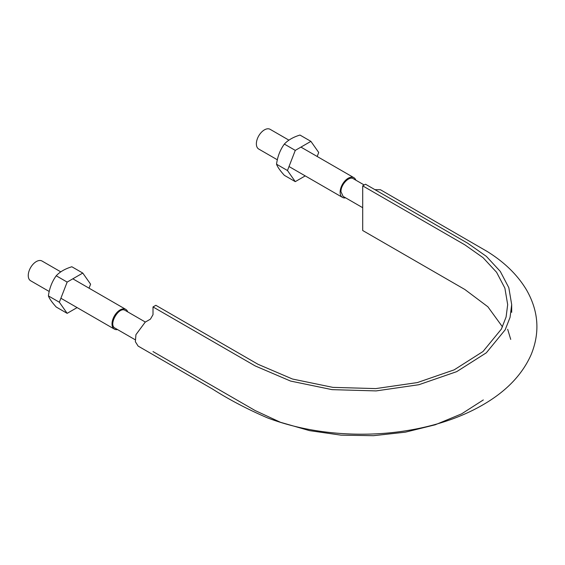 <?xml version="1.0" encoding="UTF-8"?>
<svg xmlns="http://www.w3.org/2000/svg" width="565" height="565" viewBox="0 0 565 565"><rect width="100%" height="100%" fill="white"/><g stroke="black" fill="none" stroke-linecap="round" stroke-linejoin="round"><path stroke-width="0.85" d="M502.483 326.874L487.87 306.774L464.854 289.492L362.702 230.513L362.702 185.871L464.854 244.843L483.04 257.661L496.579 272.274L504.884 288.129L507.681 304.627L506.092 317.007L501.353 329.127L482.997 351.515L454.154 369.863L417.344 382.583L375.718 388.6L332.856 387.371L292.472 379.023L257.993 364.277L155.841 305.298L153.009 306.936L255.161 365.908L290.579 381.064L332.079 389.645L376.113 390.909L418.877 384.723L456.697 371.65L486.331 352.8L505.188 329.798L510.061 317.353L511.692 304.627L508.818 287.684L500.279 271.391L486.373 256.376L467.686 243.211L365.534 184.232L362.702 185.871M153.009 306.936L153.009 314.67L150.431 319.133L145.212 322.149L135.932 334.678L135.36 341.705L138.1 346.07L212.518 389.038C228.995 399.554 247.279 409.159 267.393 417.839C290.022 426.42 314.62 431.639 341.189 433.51C369.891 435.453 397.725 433.334 424.696 427.147C448.61 421.603 469.557 413.241 487.517 402.068C508.359 389.116 522.908 373.281 531.171 354.559C540.133 332.58 538.586 311.04 526.524 289.937C517.575 274.971 504.397 262.111 486.995 251.354L380.443 189.741L374.948 189.671M153.009 351.578L255.161 410.557L280.466 422.288L309.535 430.636L341.034 435.156L373.486 435.686L405.366 432.168L435.212 424.788L461.591 413.87L483.322 399.942M510.725 339.403L507.681 329.296M364.206 185.002L353.302 178.702C349.163 175.793 340.66 184.762 340.985 191.712L343.096 196.38L362.702 207.701M145.367 322.064L125.183 310.411C118.904 306.082 108.092 324.819 114.978 328.088L135.162 339.742M117.506 329.55A11.392 6.575 -60 0 1 114.384 329.113A11.392 6.575 -60 0 1 112.025 323.9A11.392 6.575 -60 0 1 116.997 312.438A11.392 6.575 -60 0 1 125.776 309.38A11.392 6.575 -60 0 1 127.711 311.866M49.212 291.484L30.609 280.748A11.392 6.575 -60 0 1 28.25 275.529A11.392 6.575 -60 0 1 33.222 264.067A11.392 6.575 -60 0 1 42.001 261.016L60.78 271.857M345.625 197.842A11.392 6.575 -60 0 1 342.503 197.411A11.392 6.575 -60 0 1 340.144 192.192A11.392 6.575 -60 0 1 345.116 180.729A11.392 6.575 -60 0 1 353.895 177.678A11.392 6.575 -60 0 1 355.83 180.164M277.33 159.782L258.728 149.04A11.392 6.575 -60 0 1 256.369 143.828A11.392 6.575 -60 0 1 261.341 132.365A11.392 6.575 -60 0 1 270.119 129.314L288.906 140.155M317.17 156.477L318.716 152.479L310.905 141.363L299.966 135.049C293.186 137.133 287.973 140.141 284.343 144.075C280.155 149.852 277.549 156.562 276.532 164.21C277.535 166.986 280.141 170.694 284.343 175.327L295.276 181.64L305.234 175.892M310.905 141.363L295.276 150.382L287.465 170.524L295.276 181.64M295.276 150.382L284.343 144.075M287.465 170.524L276.532 164.21M89.044 288.178L90.598 284.181L82.78 273.072L71.847 266.758C65.067 268.834 59.855 271.843 56.225 275.777C52.037 281.554 49.43 288.27 48.406 295.912C49.416 298.687 52.022 302.395 56.225 307.028L67.157 313.342L77.108 307.593M82.78 273.072L67.157 282.09L59.346 302.226L67.157 313.342M67.157 282.09L56.225 275.777M59.346 302.226L48.406 295.912M511.692 304.627L511.692 312.367M60.893 298.235L114.384 329.113M72.829 278.813L125.776 309.38M289.012 166.527L342.503 197.411M300.947 147.112L353.895 177.678"/></g></svg>
